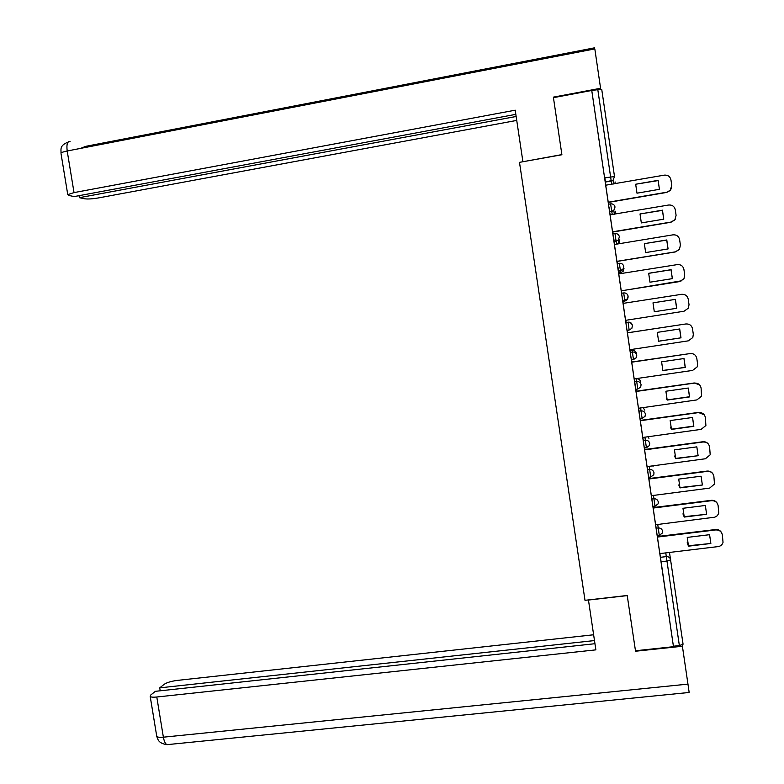 <?xml version="1.0" encoding="UTF-8"?>
<svg xmlns="http://www.w3.org/2000/svg" width="784" height="784" viewBox="0 0 784 784"><rect width="100%" height="100%" fill="white"/><g stroke="black" fill="none" stroke-linecap="round" stroke-linejoin="round"><path stroke-width="1.18" d="M655.649 524.614L657.188 535.678L659.295 535.413L657.727 524.359M651.396 495.576L652.886 506.474L655.012 506.248L653.464 495.312M647.133 466.49L648.593 477.25L650.72 477.025L649.201 466.215M642.88 437.345L644.311 448.036L646.418 447.752L649.417 445.547L649.711 443.47C649.142 441.225 647.682 440.138 645.32 440.236L644.938 437.06M638.617 408.141L639.999 418.715L642.116 418.411L645.056 416.314L645.408 414.109C644.84 411.865 643.37 410.787 641.008 410.885L640.665 407.856M634.403 379.103L635.687 389.334L637.794 389.021L640.675 387.041L641.087 384.699C640.518 382.445 639.058 381.367 636.686 381.485L636.432 378.809L634.383 378.878M630.248 352.339L631.365 359.895L633.472 359.582L636.265 357.72L636.765 355.23C636.196 352.967 634.726 351.898 632.365 352.016L632.276 350.507L630.238 350.811L630.248 352.339L632.365 352.016L633.462 359.493L636.265 357.72M625.916 322.832L627.024 330.397L629.14 330.074L628.111 322.146L625.916 322.832L628.033 322.508C630.395 322.371 631.865 323.439 632.433 325.703L631.845 328.359L629.15 329.986M623.692 292.932L621.575 293.265L622.682 300.85L624.799 300.517L623.692 292.932C626.053 292.795 627.523 293.853 628.092 296.117L627.386 298.949L624.799 300.517L625.005 301.027L627.484 299.517L628.17 296.803M619.34 263.297L617.224 263.64L618.341 271.244L620.458 270.901L619.34 263.297C621.702 263.15 623.172 264.208 623.75 266.482L622.888 269.5L620.458 270.901L620.83 272.577L623.172 271.235L623.995 268.334M614.979 233.612L612.863 233.965L613.98 241.58L616.097 241.227L614.979 233.612C617.351 233.456 618.821 234.514 619.389 236.788L618.36 240.012L616.097 241.227L616.645 244.079L618.821 242.913L619.811 239.806M610.609 203.869L608.492 204.232L609.609 211.866L611.736 211.504L610.609 203.869C612.98 203.703 614.45 204.751 615.028 207.035L613.794 210.484L611.736 211.504L612.284 214.561M657.56 536.638L657.413 535.619M653.307 507.679L653.131 506.444M649.044 478.671L648.838 477.221M644.781 449.604L644.536 447.938M640.499 420.479L640.224 418.607M636.216 391.304L635.902 389.217M631.924 362.081L631.581 359.778M630.267 350.811L630.081 349.576M627.621 332.788L627.249 330.28M626.102 322.459L625.769 320.205M623.3 303.428L622.682 300.85M622.917 300.811L622.359 296.969M621.8 293.226L621.457 290.825M618.978 273.979L618.341 271.244M618.547 271.127L617.988 267.275M617.449 263.61L617.077 261.415M614.195 241.462L613.617 237.513M613.098 233.926L612.804 231.927M609.844 211.827L609.237 207.701M608.727 204.193L608.462 202.399M605.473 182.045L604.856 177.831M669.477 552.446L683.07 644.223L679.365 645.585L673.407 646.222L659.903 553.592M635.403 650.759L673.476 646.692L591.753 90.474L553.445 97.667L561.903 154.752L519.488 162.347L585.001 600.319L627.21 595.477L635.471 650.749M605.846 185.298L605.238 182.084L611.216 181.045L597.81 89.68L601.769 89.601L614.509 176.547L604.601 177.87L605.238 182.084M597.81 89.68L591.753 90.474M608.227 202.223L666.753 192.207L670.251 190.287L671.761 185.455L670.957 179.889C670.095 176.459 667.87 174.881 664.273 175.146L605.718 185.2L608.266 202.429M612.569 231.809L671.075 222.048L674.887 219.775L676.092 215.335L675.289 209.779C674.426 206.359 672.202 204.771 668.605 205.026L610.079 214.826L612.618 232.064L670.996 222.225L674.808 219.951L675.524 218.775M614.44 244.5L616.939 261.435M621.242 290.815L679.708 281.564L683.962 278.692L684.716 274.929L683.913 269.392C683.06 265.982 680.835 264.384 677.249 264.61L618.752 273.91L621.261 290.864M621.496 291.54L621.408 290.835L621.496 291.54M623.094 303.388L625.573 320.333L684.011 311.238L688.411 308.122L689.018 304.633L688.225 299.116C687.362 295.705 685.138 294.108 681.551 294.323L623.094 303.388M627.572 332.798L627.484 332.181L627.563 332.798M627.425 332.818L629.885 349.703L688.303 340.854L692.821 337.522L693.311 334.288L692.517 328.78C691.664 325.38 689.44 323.772 685.853 323.968L627.406 332.818M631.659 360.65L631.865 362.081L631.659 360.65M634.178 378.907L692.586 370.42L697.201 366.892L697.593 363.884L696.8 358.386C695.947 354.995 693.732 353.378 690.145 353.564L631.708 362.002L634.187 378.907M694.301 382.964L636 391.226L638.49 408.268L696.858 399.918L701.562 396.234L701.082 387.933C700.23 384.542 698.005 382.935 694.428 383.102L699.465 384.748M698.573 412.394L640.293 420.4L642.782 437.472L701.131 429.367L705.894 425.536L705.355 417.431C704.502 414.04 702.278 412.423 698.701 412.58L704.248 414.824M702.827 441.755L644.566 449.516L647.065 466.617L705.394 458.758L710.196 454.808L709.608 446.87C708.765 443.489 706.541 441.862 702.964 442L702.827 441.755C705.433 441.539 707.423 442.509 708.795 444.665M707.08 471.076L648.838 478.573L651.337 495.704L709.647 488.099L714.498 484.032L713.861 476.251C713.019 472.87 710.804 471.243 707.217 471.37L707.08 471.076C709.853 470.87 711.901 471.958 713.215 474.34M711.313 500.329L653.092 507.581L655.61 524.741L714.851 517.175L717.35 515.696L718.771 513.216L718.115 505.572C717.262 502.201 715.047 500.574 711.47 500.682L711.313 500.329C714.224 500.143 716.311 501.319 717.576 503.867M715.547 529.533L657.345 536.53L659.844 553.602L718.124 546.595C720.682 546.164 722.319 544.753 723.034 542.361L722.348 534.845C721.505 531.474 719.291 529.837 715.714 529.935L715.547 529.533C718.556 529.367 720.672 530.621 721.888 533.296M616.645 244.079L614.607 244.412L613.98 241.58M610.226 214.914L609.609 211.866M657.521 536.638L657.364 535.629M653.258 507.689L653.082 506.454L653.248 507.689M648.78 477.231L648.985 478.671L648.789 477.231M644.732 449.604L644.487 447.948L644.722 449.614M640.45 420.489L640.175 418.617L640.44 420.489M636.167 391.314L635.863 389.227L636.157 391.314M613.049 233.936L612.755 231.937L613.039 233.936M608.404 202.409L608.668 204.203L608.413 202.399M643.203 440.52L645.32 440.236L646.408 447.684L644.311 448.036M638.891 411.179L641.008 410.885L642.106 418.342L639.999 418.715M634.579 381.788L636.686 381.485L637.784 388.942L635.687 389.334M633.462 359.493L631.365 359.895M618.801 272.901L620.83 272.577M591.812 90.807L604.601 177.87M657.355 535.629L657.502 536.638M635.677 184.23L658.08 180.594L659.442 189.316L636.99 193.187L635.677 184.23L658.129 180.34L659.432 189.336M671.486 188.229L670.173 190.512L666.674 192.433L608.257 202.429M640.018 213.963L662.402 210.377L663.744 219.167L641.332 222.921L640.018 213.963L662.46 210.181L663.764 219.157M644.35 243.657L666.714 240.1L668.046 248.93L645.653 252.585L644.35 243.657L666.782 239.963L668.086 248.93M679.189 249.606L675.308 251.948L616.93 261.444M616.91 261.346L675.396 251.84L679.454 249.243L680.404 245.157L679.61 239.62C678.748 236.2 676.523 234.612 672.927 234.847L614.431 244.5M561.883 154.595L522.987 161.72M522.889 161.582L515.206 110.181L74.029 192.599L67.757 194.608L68.639 195.412L74.186 196.578L515.833 114.346M594.674 48.922L594.527 47.824L84.202 146.814M68.09 142.041L70.06 141.424C67.355 141.218 66.395 144.403 67.199 150.979L594.821 48.902L600.74 89.356M79.047 195.677L79.38 197.676L84.711 198.793C87.867 199.224 92.453 198.94 98.48 197.921L516.734 120.413M79.38 197.676L516.146 116.483M600.593 88.278L553.377 97.138L553.553 97.647M553.377 97.138L553.455 97.667M588.441 599.927L595.869 649.858L156.79 697.005L163.376 737.185L687.96 684.118L682.403 646.241L635.481 651.239M627.229 595.605L588.421 600.054M593.615 634.775L177.272 680.404C171.314 681.198 166.963 682.492 164.219 684.275L159.73 687.852L594.478 640.567M687.96 684.118L689.156 692.468M682.198 644.958L682.403 646.241M594.948 643.713L155.369 691.321L150.714 695.036L150.214 696.506C151.087 697.192 153.282 697.358 156.79 697.005M160.21 690.792L159.73 687.852M648.662 273.351L671.026 269.774L672.339 278.643M681.943 280.741L621.242 290.864M671.104 269.686L648.682 273.283L649.975 282.201L672.398 278.634L671.026 269.774M654.297 311.748L652.994 302.849L675.328 299.39L676.621 308.298L654.287 311.748L676.621 308.298M652.994 302.849L675.406 299.361L676.71 308.288M658.56 341.197L680.904 337.835L679.64 328.986M681.002 337.884L679.708 328.976L657.306 332.367L658.599 341.246L680.904 337.835M627.416 332.857L685.853 323.968M662.892 370.695L661.598 361.826L684.001 358.533L685.294 367.422L662.764 370.46M662.833 370.587L685.187 367.324L683.952 358.533M631.728 362.198L690.145 353.564M667.184 400.075L665.89 391.236L688.283 388.031L689.577 396.91L667.184 400.075L666.439 398.595M667.115 399.918L689.459 396.753L688.264 388.031M636.03 391.481L694.428 383.102M671.467 429.407L670.173 420.577L692.556 417.47L693.85 426.329L671.467 429.407L670.447 427.221M671.388 429.191L693.722 426.124L692.556 417.47M640.322 420.714L698.701 412.58M675.739 458.679L674.446 449.869L696.829 446.86L698.113 455.7L675.739 458.679L674.573 456.043M675.651 458.415L698.113 455.7M644.605 449.879L702.964 442M680.002 487.903L678.719 479.102L701.082 476.192L702.366 485.012L680.002 487.903L678.748 484.943M679.904 487.579L702.366 485.012M648.887 479.004L707.217 471.37M684.256 517.068L682.972 508.287L705.335 505.464L706.619 514.275L684.256 517.068L682.942 513.873M684.158 516.685L706.619 514.275M653.15 508.061L711.47 500.682M688.509 546.174L687.225 537.412L709.579 534.688L710.853 543.479L688.509 546.174L687.147 542.802M688.391 545.742L710.853 543.479M657.413 537.069L715.714 529.935M656.09 528.2L658.197 527.946C660.559 527.877 662.019 528.965 662.588 531.209L662.411 532.973L659.285 535.394M651.798 499.036L653.915 498.761C656.277 498.693 657.737 499.771 658.305 502.015L658.09 503.877L655.012 506.248M647.506 469.802L649.622 469.528C651.984 469.44 653.444 470.527 654.013 472.772L653.768 474.741L650.72 477.025M660.363 557.316L666.312 556.611L665.763 552.887M611.677 184.289L611.216 181.045L613.049 180.212L613.529 183.966M622.976 301.34L625.005 301.027M615.264 213.424L615.616 211.229M632.345 325.223C631.796 323.047 630.385 322.018 628.111 322.146M636.5 353.584C635.961 351.418 634.55 350.389 632.276 350.507M640.655 381.906C640.107 379.74 638.705 378.701 636.432 378.809M644.801 410.169L642.988 407.523M648.946 438.374L648.172 436.619M653.072 466.539L652.856 465.735M659.295 535.413L660.02 535.256M661 561.765L666.968 561.05L666.312 556.611C668.674 556.562 670.144 557.649 670.702 559.884L666.968 561.05L679.365 645.585M614.509 176.547L613.049 180.212L605.228 182.015M615.126 181.957L614.96 183.711M69.992 141.443C58.565 145.128 61.446 149.754 60.956 153.194C61.603 152.419 63.68 151.684 67.199 150.979L74.029 192.599M87.22 147.098L85.946 146.304L83.604 147.804M85.858 146.314L594.527 47.834M67.757 194.608L61.064 153.831M156.643 735.598L156.78 736.48C157.672 737.274 159.877 737.509 163.376 737.185C164.13 741.321 165.326 743.82 166.963 744.663L168.531 744.506M609.599 211.788L613.794 210.484L614.382 214.208M613.96 241.501L618.36 240.012L618.821 242.913L619.399 242.109M618.321 271.156L622.888 269.5L623.172 271.235L623.515 270.754M622.672 300.762L627.386 298.949L627.484 299.517M627.014 330.319L629.131 329.995L631.845 328.359M637.784 388.942L640.675 387.041M642.106 418.342L645.056 416.314M646.408 447.684L649.417 445.547M650.71 476.976L653.768 474.741M655.003 506.209L658.09 503.877M85.73 146.343L80.644 148.372M689.165 692.468L166.963 744.663C157.878 743.242 157.947 739.057 156.78 736.48L150.214 696.506"/></g></svg>
